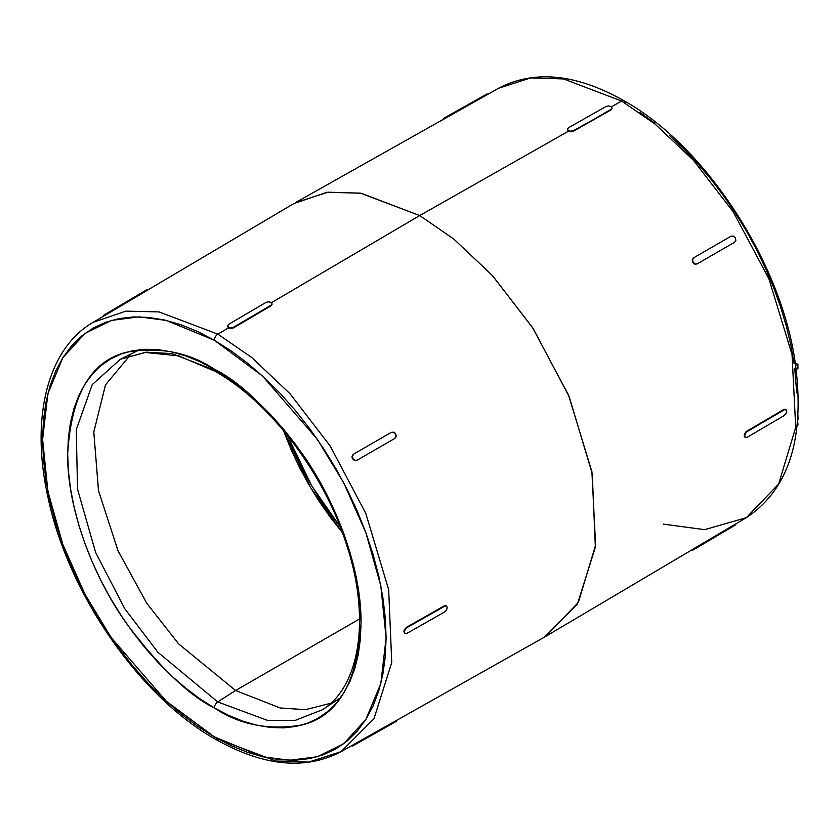<?xml version="1.0" encoding="UTF-8"?>
<svg xmlns="http://www.w3.org/2000/svg" width="840" height="840" viewBox="0 0 840 840"><rect width="100%" height="100%" fill="white"/><g stroke="black" fill="none" stroke-linecap="round" stroke-linejoin="round"><path stroke-width="1.26" d="M625.118 103.11A5.008 2.888 -60 0 0 624.078 100.811C706.44 146.622 782.691 264.464 795.617 365.61L797.927 364.319L795.197 362.744L797.927 364.319L795.648 365.841C804.836 439.173 788.393 489.804 746.319 517.692L778.649 484.029L795.722 427.361L792.047 354.606L768.884 278.712L733.236 211.848L693.368 160.209L655.19 124.183L621.6 101.042A5.008 2.888 -60 0 1 624.078 100.811A5.008 2.888 120 0 0 621.6 101.042L655.19 124.183L693.368 160.209L733.236 211.848L768.884 278.712L792.047 354.606L795.722 427.361L778.649 484.029L746.319 517.692L704.645 529.652L663.327 524.129M341.05 751.674L373.968 718.746L391.755 662.498L388.668 589.659L365.768 513.313L330.099 445.862L290.031 393.76L251.633 357.431L217.865 334.142A5.008 2.888 120 0 0 214.358 340.253L262.447 375.953L317.405 439.415L343.76 482.885L365.894 532.739L380.825 585.869L386.106 637.728L380.825 683.498L365.894 719.397L343.76 743.683L317.405 756.725L289.621 760.295L262.447 756.725L214.358 736.89A5.008 2.888 120 0 0 215.397 739.19A5.008 2.888 -60 0 1 214.358 736.89L231.189 745.658L247.863 752.43L264.212 757.134L280.077 759.749L295.312 760.221L309.771 758.562L323.316 754.782L335.8 748.923L347.12 741.038L357.157 731.199L365.82 719.513L373.034 706.083L378.714 691.037L382.809 674.52L385.276 656.691L386.106 637.728L385.276 617.82L382.809 597.135L378.714 575.894L373.034 554.295L365.82 532.539L357.157 510.846L347.12 489.416L335.8 468.457L323.316 448.182L309.771 428.768L295.312 410.413L280.077 393.298L264.212 377.58L247.863 363.416L231.189 350.931L214.358 340.253L197.526 331.495L180.852 324.723L164.504 320.008L148.628 317.405L133.392 316.932L118.933 318.591L105.399 322.371L92.915 328.23L81.596 336.116L71.558 345.944L62.885 357.641L55.682 371.07L50.001 386.117L45.906 402.633L43.438 420.452L42.609 439.415L43.438 459.333L45.906 480.007L50.001 501.26L55.682 522.858L62.885 544.614L71.558 566.307L81.596 587.738L92.915 608.696L105.399 628.971L118.933 648.385L133.392 666.729L148.628 683.855L164.504 699.573L180.852 713.738L197.526 726.222L214.358 736.89L166.268 701.2L111.311 637.739L84.956 594.269L62.811 544.404L47.891 491.284L42.609 439.415L47.891 393.656L62.811 357.756L84.956 333.469L111.311 320.429L139.094 316.858L166.268 320.429L214.358 340.253A5.008 2.888 -60 0 1 217.865 334.142L228.522 327.883L227.493 326.456L228.522 324.419L266.049 302.379L268.527 301.76L271.772 303.009L271.016 305.834L233.478 327.873L231 328.482L228.522 327.883L217.865 334.142L251.633 357.431L290.031 393.76L330.099 445.862L365.768 513.313L388.668 589.659L391.755 662.498L373.968 718.746L341.05 751.674L308.69 762.101L275.898 761.05L217.865 738.958A5.008 2.888 -60 0 1 215.397 739.19C263.309 766.259 305.193 770.427 341.05 751.674L395.356 721.035L356.769 742.76L357.137 743.389L394.894 722.117L394.538 721.486L394.894 722.117L395.64 721.728L353.63 745.405L396.123 721.445M214.358 707.952C239.852 724.931 269.189 730.569 302.369 724.889C337.964 716.026 357.525 682.154 361.032 623.259C361.62 566.097 333.869 498.068 302.369 453.884C269.189 409.889 239.852 381.665 214.358 369.201A5.008 2.888 120 0 0 215.387 371.49A5.008 2.888 -60 0 1 214.358 369.201L228.732 378.315L242.97 388.973L256.935 401.079L270.491 414.498L283.5 429.125L295.848 444.791L307.409 461.37L318.077 478.695L327.747 496.587L336.315 514.889L343.718 533.421L349.87 551.996L354.721 570.444L358.218 588.588L360.329 606.249L361.032 623.259L360.329 639.45L358.218 654.675L354.721 668.776L349.87 681.629L343.718 693.105L336.315 703.091L327.747 711.49L318.077 718.221L307.409 723.23L295.848 726.453L283.5 727.871L270.491 727.461L256.935 725.235L242.97 721.214L228.732 715.428L214.358 707.952L199.983 698.827L185.745 688.17L171.78 676.074L158.225 662.645L145.215 648.029L132.867 632.352L121.306 615.783L110.639 598.458L100.968 580.566L92.4 562.264L84.998 543.732L78.845 525.147L73.993 506.699L70.497 488.555L68.386 470.894L67.672 453.894L68.386 437.693L70.497 422.478L73.993 408.366L78.845 395.514L84.998 384.048L92.4 374.062L100.968 365.663L110.639 358.932L121.306 353.923L132.867 350.7L145.215 349.282L158.225 349.681L171.78 351.907L185.745 355.929L199.983 361.715L214.358 369.201C188.864 352.223 159.527 346.574 126.347 352.264C90.752 361.127 71.19 395 67.672 453.894C67.095 511.046 94.847 579.086 126.347 623.259C159.527 667.264 188.864 695.489 214.358 707.952A5.008 2.888 -60 0 1 217.707 701.925A5.008 2.888 120 0 0 214.358 707.952M339.812 698.208L322.613 709.663L295.386 720.321L267.372 720.332L217.707 701.925L157.941 652.312L124.824 608.779L95.645 552.51L77.543 489.227L76.261 429.639L92.253 384.615L120.32 359.279L146.087 352.17L171.959 353.598L217.707 371.343A5.008 2.888 -60 0 1 215.387 371.49C269.966 402.234 323.536 472.5 346.122 543.396C371.028 617.327 360.056 686.322 322.613 709.663L295.386 720.321L267.372 720.332L217.707 701.925L235.599 690.512L217.707 701.925L157.941 652.312L124.824 608.779L95.645 552.51L77.543 489.227L76.261 429.639L92.253 384.615L120.32 359.279L139.734 349.671M215.397 739.19C139.178 696.518 67.41 592.357 47.785 496.367C30.366 417.858 47.513 348.579 93.156 322.308L125.811 311.147L159.043 311.913L217.865 334.142L159.043 311.913L125.811 311.147L93.156 322.308L104.412 315.651M487.421 94.532L295.312 202.713L327.999 192.181L361.116 193.242L419.738 215.554L568.46 131.198L567.43 129.192L568.46 127.785L605.997 106.491L608.475 105.914L610.953 106.512L611.982 107.94L610.953 109.945L573.416 130.641L570.938 131.219L568.46 130.62L567.43 129.192L568.46 127.785L605.997 106.491L608.475 105.914L610.953 106.512L611.982 107.94L610.953 109.358L573.416 131.239L610.953 109.945L611.982 108.517L610.953 109.945L573.416 131.239L570.938 131.806L568.46 131.198L419.738 215.554L271.457 302.663L419.738 215.554L360.318 193.106L326.75 192.339L293.769 203.606L147.284 290.283M144.428 291.144L146.905 289.716L145.677 290.451L146.034 291.081L146.843 290.598L104.507 315.599L103.635 315.284L143.241 291.837L146.864 289.727L145.677 290.451L146.034 291.081L108.738 313.152L108.37 312.522L145.677 290.451L103.635 315.284L104.507 315.599L106.47 314.465M129.875 355.457L105.473 384.951L93.797 432.086L98.511 490.791L118.073 550.893L146.864 603.393L178.616 643.86L235.599 690.512L178.595 643.828L146.822 603.33L118.02 550.788L98.48 490.644L93.807 431.939L105.536 384.825L129.98 355.383M340.231 526.942L311.735 485.856L287.375 435.382L300.993 466.169L310.212 483.231L320.376 499.748L340.231 526.942M359.562 618.954L235.599 690.512L359.562 618.954M283.531 430.689L310.433 487.41L342.374 532.613L330.11 517.052L318.895 500.987L308.553 484.187L299.187 466.841L290.871 449.096L283.531 430.689M621.6 101.042L611.404 106.838L621.6 101.042L563.577 78.95L530.775 77.9L498.425 88.326L530.775 77.9L563.577 78.95L621.6 101.042M395.85 720.804L544.152 637.287L577.405 604.034L595.371 547.207L592.252 473.644L569.131 396.532L533.096 328.409L492.629 275.772L453.842 239.075L419.738 215.554L453.653 238.928L492.219 275.32L532.486 327.474L568.491 395.02L591.896 471.66L595.602 545.15L578.361 602.396L545.696 636.395L735.441 524.118M784.371 415.454L747.159 437.315L745.427 437.493L744.208 435.603L744.702 435.897L745.427 433.451L747.159 431.582L746.655 431.288L744.923 433.156L744.208 435.603L744.923 437.199L744.398 436.59L744.398 434.395L745.71 432.065L783.856 409.427L785.6 409.248L783.856 409.427L786.639 410.161L786.639 412.346L784.371 415.454L747.159 437.315L745.427 437.493L744.702 435.897L745.427 433.451L747.159 431.582L784.371 409.731L746.655 431.288L783.856 409.427L786.103 409.542L786.828 411.149L786.103 413.595M693.798 257.723L731.094 236.187L733.351 236.072L735.315 237.804L735.829 240.366L734.601 242.256L697.305 263.791L734.244 242.466L696.938 264.002L694.691 264.117L692.738 262.385L692.212 259.822L693.431 257.933L692.212 259.822L692.738 262.385L692.57 259.623L693.798 257.723L731.094 236.187L733.351 236.072L735.315 237.804L735.829 240.366L734.601 242.256L697.305 263.791L695.048 263.907L693.084 262.185L692.57 259.623L693.431 257.933M794.125 363.762L790.839 345.03L786.293 325.973L780.528 306.737L773.587 287.448L765.524 268.275L756.399 249.354L746.277 230.822L735.242 212.825L723.366 195.489L710.755 178.972L697.494 163.37L683.687 148.816L669.438 135.418M654.853 123.27L640.038 112.476M796.73 392.816L794.735 368.267M568.46 131.198L567.43 129.78L568.46 131.198L570.938 131.806L573.416 131.239L573.416 130.641L570.938 131.219L568.46 130.62L568.46 131.198M486.077 95.298L487.095 93.891L443.352 118.555M330.697 703.3L305.445 709.674L280.214 707.984L235.599 690.512L280.214 707.984L305.445 709.674L330.697 703.3M228.522 324.419L266.049 302.379L268.527 301.76L271.016 302.348L272.034 303.786L271.016 305.834L272.034 304.374L271.016 305.834L233.478 327.873L271.016 305.235L233.478 327.285L229.656 327.747L227.493 325.868L228.522 327.883L228.522 327.306L231 327.894L233.478 327.285L233.478 327.873L231 328.482L228.522 327.883M404.891 633.371L406.896 633.381L405.132 633.549L403.904 631.649L404.628 633.255L404.093 630.452L406.382 627.365L444.245 605.881L446.019 605.724L444.245 605.881L406.382 627.365L444.245 605.881L446.523 606.018L447.258 607.625L446.523 610.061L444.759 611.898L406.896 633.381L444.759 611.898L446.523 610.061L447.258 607.625L446.261 605.903M352.538 458.798L354.501 460.53L356.769 460.404L354.501 460.53L352.538 458.798L352.023 456.236L353.262 454.325L391.387 432.317L394.779 432.863L396.123 435.183L394.894 438.386L356.769 460.404L394.894 438.386L357.137 460.194L354.858 460.32L352.884 458.598L352.38 456.026L353.63 454.115L391.387 432.317L393.666 432.191L395.64 433.913L396.144 436.475L394.894 438.386L356.769 460.404L354.858 460.32L352.884 458.598L352.38 456.026L353.63 454.115L352.002 457.233M443.678 119.196L484.974 95.939M487.095 93.891L448.077 115.857L448.445 116.487L486.203 95.214L485.846 94.595L486.203 95.214L486.938 94.805M104.864 314.548L142.17 292.478M403.904 631.649L404.397 631.942L405.132 629.496L406.896 627.659L444.759 606.175L446.523 606.018M692.57 550.284L697.305 547.523L696.938 546.893L734.244 524.822L734.601 525.452L697.305 547.523L696.938 546.893L692.738 549.392L692.57 550.284L735.798 524.738M693.431 548.919L730.737 526.848M352.38 746.109L352.538 745.196L352.38 746.109L395.64 721.728M146.381 290.01L146.905 289.716M147.263 290.336L146.738 290.608M108.738 313.152L108.37 312.522L104.16 314.99M444.181 118.881L443.835 118.272L443.32 118.577L444.181 118.881L448.445 116.487L448.077 115.857L443.835 118.272M692.738 262.385L694.691 264.117L697.305 263.791L695.048 263.907L692.738 262.385M405.132 633.549L404.397 631.942L405.132 629.496L406.896 627.659L406.382 627.365L404.24 630M352.884 745.804L357.137 743.389L356.769 742.76L354.501 744.062M692.738 549.392L692.212 549.665L693.084 550M734.244 524.822L734.601 525.452L735.829 524.716L735.315 525.01L735.473 524.097L734.244 524.822M795.312 368.666L796.047 369.558M796.142 369.506L797.927 368.477L796.142 369.506M797.927 364.319L797.927 368.477L797.927 364.319M797.969 415.391L797.979 419.8L797.969 415.391M795.449 425.156L796.404 425.911M797.139 425.481L798 424.988L797.139 425.481M797.611 420.536L798 424.988L797.611 420.536M214.368 369.464L217.707 371.343M746.319 517.692L735.483 524.097M624.078 100.811C576.156 73.742 534.272 69.573 498.425 88.326L487.452 94.511M146.947 289.685L147.294 290.304M103.95 315.924L103.593 315.305M443.636 119.217L443.279 118.598M487.137 93.87L487.494 94.489M396.197 721.403L395.84 720.783M351.981 745.51L352.328 746.13M692.171 549.696L692.528 550.316M735.872 524.696L735.525 524.076M215.397 371.49L178.889 355.919L145.362 352.464L120.32 359.279"/></g></svg>
